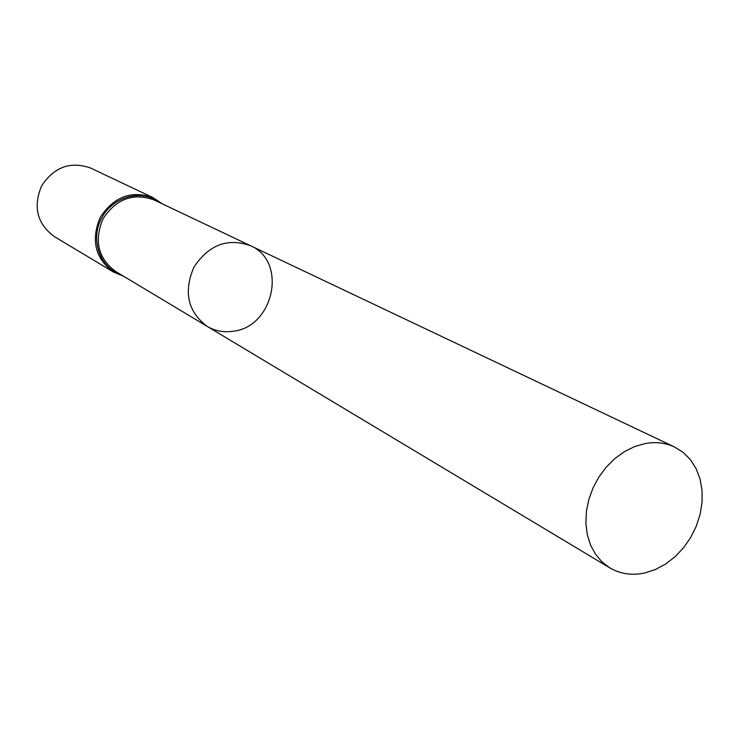 <?xml version="1.0" encoding="UTF-8"?>
<svg xmlns="http://www.w3.org/2000/svg" width="739" height="739" viewBox="0 0 739 739"><rect width="100%" height="100%" fill="white"/><g stroke="black" fill="none" stroke-linecap="round" stroke-linejoin="round"><path stroke-width="1.11" d="M232.85 331.294C273.966 327.192 287.767 261.255 250.392 245.662C227.52 237.635 208.666 244.849 193.849 267.306C183.364 292.09 187.808 311.775 207.169 326.37C215.031 330.952 223.584 332.596 232.85 331.294M123.487 276.174L113.372 271.998C95.072 258.271 90.721 239.999 100.31 217.201C113.972 196.592 131.588 190.089 153.158 197.71L90.777 168.113C70.63 160.963 54.261 166.857 41.67 185.794C32.876 206.772 37.042 223.658 54.169 236.471L113.372 271.998L123.441 276.146M207.169 326.37L115.672 271.49C98.038 258.262 93.844 240.665 103.081 218.689C116.254 198.819 133.232 192.565 154.008 199.909L250.392 245.662C227.52 237.635 208.666 244.849 193.849 267.306C183.364 292.09 187.808 311.775 207.169 326.37L609.832 567.894C620.261 573.944 631.817 575.663 644.491 573.03L655.179 569.621L665.469 564.143L675.012 556.79L683.51 547.821L690.669 537.53L696.258 526.26L700.101 514.39L702.05 502.308L702.05 490.419L700.073 479.112L696.193 468.785L690.522 459.797L683.242 452.444L674.578 447.012C665.562 442.8 655.742 441.645 645.119 443.566L634.644 446.578L624.464 451.621L614.903 458.531L606.294 467.085L598.913 476.997L593.02 487.952L588.798 499.573L586.396 511.48L585.888 523.277L587.274 534.565L590.507 544.985L595.477 554.195L601.989 561.908L609.832 567.894M160.077 202.791C142.341 188.722 113.122 196.103 101.696 217.95C89.844 239.565 99.894 267.98 121.436 274.945M153.158 197.71L162.238 203.816M250.392 245.662L674.578 447.012"/></g></svg>
